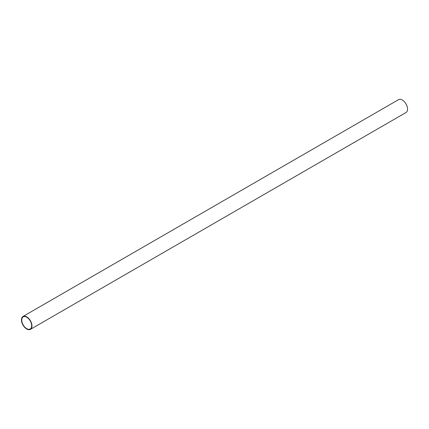 <?xml version="1.0" encoding="UTF-8"?>
<svg xmlns="http://www.w3.org/2000/svg" width="429" height="429" viewBox="0 0 429 429"><rect width="100%" height="100%" fill="white"/><g stroke="black" fill="none" stroke-linecap="round" stroke-linejoin="round"><path stroke-width="0.64" d="M31.666 325.783A7.009 4.049 60 0 1 30.212 328.995A7.009 4.049 60 0 1 23.204 324.946A7.009 4.049 60 0 1 23.204 316.849A7.009 4.049 60 0 1 28.604 318.726A7.009 4.049 60 0 1 31.666 325.783M21.45 319.884A7.438 4.295 -120 0 0 24.694 327.37A7.438 4.295 -120 0 0 30.427 329.359A7.438 4.295 -120 0 0 30.427 320.774A7.438 4.295 -120 0 0 22.989 316.479A7.438 4.295 -120 0 0 21.45 319.884M30.427 329.359L406.011 112.521A7.438 4.295 -120 0 0 406.011 103.931A7.438 4.295 -120 0 0 398.573 99.641L22.989 316.479"/></g></svg>
